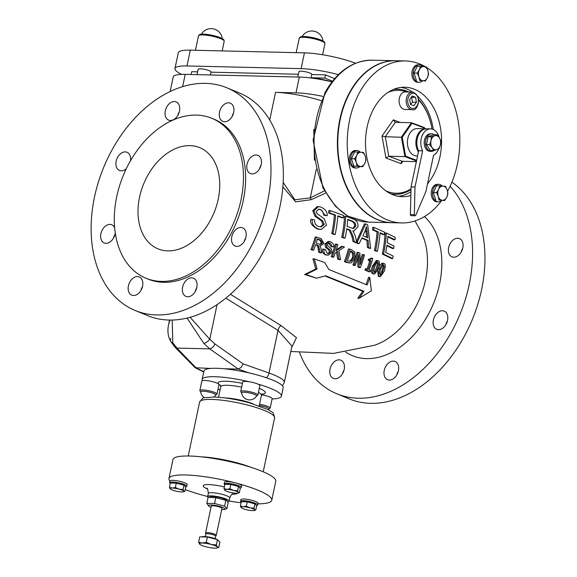 <?xml version="1.0" encoding="UTF-8"?>
<svg xmlns="http://www.w3.org/2000/svg" width="577" height="577" viewBox="0 0 577 577"><rect width="100%" height="100%" fill="white"/><g stroke="black" fill="none" stroke-linecap="round" stroke-linejoin="round"><path stroke-width="0.87" d="M218.221 199.18A54.736 38.024 112.4 0 1 157.975 248.838A54.736 38.024 112.4 0 1 143.731 183.731A54.736 38.024 112.4 0 1 199.765 147.662A54.736 38.024 112.4 0 1 218.221 199.18M434.308 134.722A8.756 6.087 91.4 0 0 431.755 133.842A8.756 6.087 91.4 0 0 425.465 142.454A8.756 6.087 91.4 0 0 431.344 151.354A8.756 6.087 91.4 0 0 434.178 150.424M431.344 151.354L430.081 151.325A8.756 6.087 -88.6 0 1 424.203 142.425A8.756 6.087 -88.6 0 1 430.5 133.814L431.755 133.842M430.99 140.745L431.365 136.785L434.604 135.797A7.119 4.941 91.4 0 0 430.99 140.745A7.119 4.941 91.4 0 0 432.108 147.647L429.699 144.683L430.99 140.745M436.926 134.787L439.335 137.752A7.119 4.941 91.4 0 0 434.604 135.797L436.926 134.787L433.688 134.708L428.12 136.706L431.365 136.785M440.828 140.687L440.453 144.654A7.119 4.941 91.4 0 0 439.335 137.752L440.828 140.687M436.839 149.594L433.601 150.583L432.108 147.647A7.119 4.941 91.4 0 0 436.839 149.594A7.119 4.941 91.4 0 0 440.453 144.654L439.162 148.592L436.839 149.594M429.699 144.683L426.461 144.603L430.355 150.51L433.601 150.583M426.461 144.603L428.12 136.706M426.201 128.801A13.682 9.506 91.4 0 0 425.732 128.772A13.682 9.506 91.4 0 0 416.76 136.98A13.682 9.506 91.4 0 0 418.433 151.924M417.582 155.956L416.587 155.934A13.682 9.506 -88.6 0 1 411.084 153.215A13.682 9.506 -88.6 0 1 407.968 137.831A13.682 9.506 -88.6 0 1 417.236 128.57L425.732 128.772M438.664 148.837A13.682 9.506 -88.6 0 1 433.529 155.35L425.905 191.521L415.743 215.221A1.096 0.757 -88.6 0 1 415.072 215.755L411.134 215.661A1.096 0.757 -88.6 0 1 410.398 214.55L411.055 186.919L418.678 150.748A13.682 9.506 -88.6 0 1 417.95 136.287A13.682 9.506 -88.6 0 1 426.677 128.794L430.615 128.887A13.682 9.506 -88.6 0 1 439.198 137.542M415.072 215.755A1.096 0.757 -88.6 0 1 414.336 214.644L414.993 187.013L422.616 150.835A13.682 9.506 -88.6 0 1 421.881 136.381A13.682 9.506 -88.6 0 1 430.615 128.887M422.616 150.835L418.678 150.748M414.993 187.013L411.055 186.919M413.824 105.779L410.463 104.387L409.67 99.482L412.238 95.97L415.599 97.354L416.392 102.259L413.824 105.779M412.043 109.608L404.953 109.442A8.756 6.087 -88.6 0 1 403.388 109.103A8.756 6.087 -88.6 0 1 399.161 99.403A8.756 6.087 -88.6 0 1 405.371 91.931L412.454 92.096A8.756 6.087 91.4 0 0 406.244 99.569A8.756 6.087 91.4 0 0 410.471 109.277A8.756 6.087 91.4 0 0 412.043 109.608C417.171 112.457 423.33 95.544 412.454 92.096M410.55 104.423L412.461 102.172L411.668 97.268L415.599 97.354M412.461 102.172L416.392 102.259M411.004 188.91A51.454 35.752 -88.6 0 1 385.854 190.843M388.184 92.255A51.454 35.752 -88.6 0 1 406.742 91.967M418.65 100.059A51.454 35.752 -88.6 0 1 432.036 129.075L432.029 129.046A52.543 36.51 91.4 0 0 418.599 99.446M272.113 398.952A40.505 7.544 -168.1 0 0 281.403 396.183A40.505 7.544 -168.1 0 0 257.84 384.058A8.756 1.63 -168.1 0 0 249.048 381.743A40.505 7.544 -168.1 0 0 222.296 377.17A40.505 7.544 -168.1 0 0 202.138 379.478A40.505 7.544 -168.1 0 0 202.332 380.64A8.756 1.63 -168.1 0 0 201.835 381.036L199.837 390.506L200.746 392.288M213.944 397.034A8.1 8.1 0 0 0 215.654 395.029A7.66 1.428 -168.1 0 0 207.742 391.819A7.66 1.428 -168.1 0 0 200.688 391.877A8.1 8.1 0 0 0 204.547 397.784M202.332 380.64A8.756 1.63 11.9 0 1 209.898 381.072A8.756 1.63 11.9 0 1 218.77 384.174A8.756 1.63 11.9 0 1 218.971 384.643L216.981 394.12A8.756 1.63 -168.1 0 0 207.9 390.55A8.756 1.63 -168.1 0 0 199.837 390.506M218.019 389.172A40.505 7.544 -168.1 0 0 220.082 389.872M256.549 395.995A7.66 1.428 -168.1 0 0 249.379 392.93A7.66 1.428 -168.1 0 0 241.583 392.843A8.1 8.1 0 0 0 256.549 395.995M257.84 384.058A8.756 1.63 11.9 0 1 259.874 385.609L257.876 395.079A8.756 1.63 -168.1 0 0 249.639 391.682A8.756 1.63 -168.1 0 0 240.739 391.473L241.648 393.254M240.739 391.473L242.729 381.996A8.756 1.63 11.9 0 1 249.048 381.743M268.377 409.742A8.1 8.1 0 0 0 268.846 409.043A7.66 1.428 -168.1 0 0 259.289 405.552M261.597 394.827A8.756 1.63 11.9 0 1 272.171 398.657L270.18 408.127A8.756 1.63 -168.1 0 0 259.556 404.289M221.712 509.57A8.374 1.558 -168.1 0 0 224.229 509.419A8.374 1.558 -168.1 0 0 216.916 505.755A8.374 1.558 -168.1 0 0 208.751 506.152A8.374 1.558 -168.1 0 0 210.576 507.14A8.374 1.558 -168.1 0 0 211.002 507.313M216.296 535.247L221.95 508.416A5.474 1.017 -168.1 0 0 215.365 506.022A5.474 1.017 -168.1 0 0 211.24 506.159L205.585 532.989A5.474 1.017 11.9 0 1 211.153 533.126A5.474 1.017 11.9 0 1 216.296 535.247A5.474 1.017 11.9 0 1 216.26 535.326L215.654 536.163M208.751 506.152L206.826 503.324L214.55 503.505L224.597 506.152L226.927 508.618L224.229 509.419M226.927 508.618L228.146 502.827L226.999 500.656L215.769 497.713L208.715 497.324L208.045 497.533L206.826 503.324M208.715 497.324L210.735 496.732A8.374 1.558 11.9 0 1 218.69 497.338A8.374 1.558 11.9 0 1 226.22 499.992L226.999 500.656M214.55 503.505L215.769 497.713M224.597 506.152L225.816 500.36M227.756 501.774A10.949 2.041 -168.1 0 0 229.083 501.124A10.949 2.041 -168.1 0 0 218.791 496.869A10.949 2.041 -168.1 0 0 207.662 496.609A10.949 2.041 -168.1 0 0 208.225 497.475M205.809 534.093L205.585 533.083A5.474 1.017 11.9 0 1 205.585 532.989M199.808 544.335L199.656 544.198A9.304 1.731 -168.1 0 0 199.808 544.335A9.304 1.731 -168.1 0 0 205.902 546.758A9.304 1.731 -168.1 0 0 214.774 548.15A9.304 1.731 -168.1 0 0 217.01 547.962A9.304 1.731 -168.1 0 0 217.392 546.989L218.77 547.429L217.01 547.962M198.618 542.164L202.275 543.036A9.304 1.731 -168.1 0 0 199.656 544.198L198.618 542.164L199.736 536.855L207.388 537.007L217.471 539.646L219.887 542.12L218.77 547.429M206.27 542.315L211.146 544.428A9.304 1.731 -168.1 0 0 202.275 543.036L206.27 542.315L207.388 537.007M216.353 544.948L217.392 546.989A9.304 1.731 -168.1 0 0 211.146 544.428L216.353 544.948L217.471 539.646M201.849 536.898A8.431 1.572 11.9 0 1 208.737 537.028A8.431 1.572 11.9 0 1 217.219 539.582M217.709 539.892A8.431 1.572 11.9 0 1 218.142 540.332M205.816 534.136A5.027 0.938 11.9 0 1 205.816 534.05A5.027 0.938 11.9 0 1 210.93 534.172A5.027 0.938 11.9 0 1 215.661 536.127A5.027 0.938 11.9 0 1 215.625 536.199M239.996 488.07A8.756 1.63 -168.1 0 0 241.294 487.515A8.756 1.63 -168.1 0 0 235.265 484.63A8.756 1.63 -168.1 0 0 224.15 483.901A8.756 1.63 -168.1 0 0 224.814 484.745M226.638 484.355A6.239 1.161 11.9 0 1 231.961 484.377A6.239 1.161 11.9 0 1 238.467 486.469L240.27 488.366L239.361 492.7L238.034 493.097A7.119 1.327 -168.1 0 0 238.344 492.369L239.361 492.7M224.15 483.901L224.503 482.213A8.756 1.63 11.9 0 1 235.618 482.949A8.756 1.63 11.9 0 1 241.648 485.827L241.294 487.515M240.559 501.298L240.912 499.61A8.756 1.63 11.9 0 1 249.819 499.819A8.756 1.63 11.9 0 1 258.049 503.223L257.695 504.911A8.756 1.63 -168.1 0 0 250.577 501.759A8.756 1.63 -168.1 0 0 240.934 500.944A8.756 1.63 -168.1 0 0 240.559 501.298A8.756 1.63 -168.1 0 0 241.215 502.141M169.624 482.617L169.977 480.929A8.756 1.63 11.9 0 1 178.884 481.139A8.756 1.63 11.9 0 1 187.114 484.543L186.76 486.223A8.756 1.63 -168.1 0 0 184.489 484.572A8.756 1.63 -168.1 0 0 175.22 482.257A8.756 1.63 -168.1 0 0 169.624 482.617A8.756 1.63 -168.1 0 0 169.826 483.086A8.756 1.63 -168.1 0 0 170.287 483.461M185.224 489.548A52.543 9.78 -168.1 0 0 207.684 496.501M229.105 501.009A52.543 9.78 -168.1 0 0 241.092 502.747M257.919 503.851A52.543 9.78 -168.1 0 0 271.781 500.23A52.543 9.78 -168.1 0 0 235.618 482.949A52.543 9.78 -168.1 0 0 185.433 474.965A52.543 9.78 -168.1 0 0 168.953 478.557A52.543 9.78 -168.1 0 0 169.934 481.131M224.871 490.32L224.749 490.205A7.119 1.327 -168.1 0 0 224.879 490.327A7.119 1.327 -168.1 0 0 229.48 492.159A7.119 1.327 -168.1 0 0 236.274 493.241A7.119 1.327 -168.1 0 0 238.034 493.097M223.991 488.647L226.811 489.332A7.119 1.327 -168.1 0 0 224.749 490.205L223.991 488.647L224.9 484.312L230.814 484.456L238.496 486.476L237.58 490.811L238.344 492.369A7.119 1.327 -168.1 0 0 233.613 490.414A7.119 1.327 -168.1 0 0 226.811 489.332L229.898 488.791L233.613 490.414L237.58 490.811M230.814 484.456L229.898 488.791M256.397 505.459A8.756 1.63 -168.1 0 0 257.695 504.911M243.047 501.752A6.239 1.161 11.9 0 1 243.292 501.564A6.239 1.161 11.9 0 1 248.983 501.889A6.239 1.161 11.9 0 1 254.868 503.865M243.22 506.729L246.3 506.188L250.014 507.81A7.119 1.327 -168.1 0 0 243.22 506.729A7.119 1.327 -168.1 0 0 241.157 507.601L240.393 506.043L243.22 506.729M253.988 508.207L254.745 509.765A7.119 1.327 -168.1 0 0 250.014 507.81L253.988 508.207L254.897 503.872L256.678 505.755L255.762 510.09L254.435 510.494A7.119 1.327 -168.1 0 0 254.745 509.765L255.762 510.09M241.28 507.717L241.157 507.601A7.119 1.327 -168.1 0 0 241.28 507.717A7.119 1.327 -168.1 0 0 245.881 509.556A7.119 1.327 -168.1 0 0 252.683 510.631A7.119 1.327 -168.1 0 0 254.435 510.494M246.3 506.188L247.216 501.846L241.309 501.709L240.393 506.043M247.216 501.846L254.897 503.872M271.781 500.23L275.777 481.283A52.543 9.78 -168.1 0 0 245.896 465.747A52.543 9.78 -168.1 0 0 189.422 456.018A52.543 9.78 -168.1 0 0 172.941 459.617L168.953 478.557M360.272 152.162A8.756 6.087 91.4 0 0 356.817 150.496A8.756 6.087 91.4 0 0 350.527 159.108A8.756 6.087 91.4 0 0 356.406 168.001A8.756 6.087 91.4 0 0 359.781 166.638M356.406 168.001L355.143 167.972A8.756 6.087 -88.6 0 1 349.265 159.072A8.756 6.087 -88.6 0 1 355.562 150.46L356.817 150.496M365.263 156.208L366.013 159.887L364.844 163.305A7.119 4.941 91.4 0 0 365.263 156.208A7.119 4.941 91.4 0 0 361.202 152.249L363.589 152.516L365.263 156.208M362.753 166.71L360.365 166.443A7.119 4.941 91.4 0 0 364.844 163.305L362.753 166.71L353.824 166.082L351.393 158.711L354.653 151.888L361.202 152.249A7.119 4.941 91.4 0 0 356.723 155.386L357.899 151.96M357.062 166.162L356.305 162.483A7.119 4.941 91.4 0 0 360.365 166.443L353.824 166.082M354.639 158.783L356.723 155.386A7.119 4.941 91.4 0 0 356.305 162.483L354.639 158.783L351.393 158.711M442.213 186.01A8.756 6.087 91.4 0 0 438.758 184.337A8.756 6.087 91.4 0 0 434.394 186.804A8.756 6.087 91.4 0 0 432.851 196.31A8.756 6.087 91.4 0 0 438.347 201.849A8.756 6.087 91.4 0 0 441.722 200.486M438.347 201.849L437.085 201.82A8.756 6.087 -88.6 0 1 431.589 196.281A8.756 6.087 -88.6 0 1 433.139 186.775A8.756 6.087 -88.6 0 1 437.496 184.308L438.758 184.337M438.664 189.234L439.84 185.808L443.143 186.097A7.119 4.941 91.4 0 0 438.664 189.234A7.119 4.941 91.4 0 0 438.246 196.331L436.573 192.631L438.664 189.234M445.531 186.357L447.197 190.057A7.119 4.941 91.4 0 0 443.143 186.097L445.531 186.357M447.954 193.735L446.778 197.154A7.119 4.941 91.4 0 0 447.197 190.057L447.954 193.735M442.307 200.291L439.003 200.003L438.246 196.331A7.119 4.941 91.4 0 0 442.307 200.291A7.119 4.941 91.4 0 0 446.778 197.154L444.694 200.558L442.307 200.291M444.694 200.558L439.003 200.003M435.758 199.93L433.334 192.552L436.573 192.631M433.334 192.552L436.594 185.729L439.84 185.808M311.039 77.772A19.705 3.671 11.9 0 1 331.104 81.674M332.475 81.191L324.837 78.039L311.053 77.715M191.117 74.505L191.701 71.728L197.615 71.865M311.717 74.556L325.5 74.88L324.837 78.039M325.5 74.88L334.588 78.638M297.775 77.022L298.908 71.635A6.571 1.226 11.9 0 1 305.586 71.793A6.571 1.226 11.9 0 1 311.76 74.346L310.996 78.003M197.031 74.642L198.163 69.262A6.571 1.226 11.9 0 1 204.842 69.42A6.571 1.226 11.9 0 1 211.016 71.966L210.389 74.96M181.668 74.375A38.313 7.133 11.9 0 1 174.968 68.569A38.313 7.133 11.9 0 1 186.984 65.944L301.107 68.634A38.313 7.133 11.9 0 1 338.367 74.635M210.973 72.183L298.359 74.245M183.811 491.077L184.828 491.409L183.5 491.813A7.119 1.327 -168.1 0 0 183.811 491.077A7.119 1.327 -168.1 0 0 179.079 489.123L183.053 489.527L183.811 491.077M170.338 489.022L170.222 488.914A7.119 1.327 -168.1 0 0 170.352 489.036A7.119 1.327 -168.1 0 0 174.954 490.868A7.119 1.327 -168.1 0 0 181.748 491.95A7.119 1.327 -168.1 0 0 183.5 491.813M172.285 488.048L175.365 487.5L179.079 489.123A7.119 1.327 -168.1 0 0 172.285 488.048A7.119 1.327 -168.1 0 0 170.222 488.914L169.458 487.363L172.285 488.048M169.458 487.363L170.374 483.028L176.281 483.165L175.365 487.5M176.281 483.165L183.969 485.192L183.053 489.527M172.112 483.072A6.239 1.161 11.9 0 1 176.245 482.899A6.239 1.161 11.9 0 1 182.678 484.529A6.239 1.161 11.9 0 1 183.94 485.185L185.744 487.075L184.828 491.409M185.462 486.779A8.756 1.63 -168.1 0 0 186.76 486.223M422.869 66.47A8.756 6.087 91.4 0 0 419.414 64.804A8.756 6.087 91.4 0 0 413.204 72.269A8.756 6.087 91.4 0 0 417.431 81.977A8.756 6.087 91.4 0 0 418.996 82.316A8.756 6.087 91.4 0 0 422.378 80.946M418.996 82.316L417.741 82.28A8.756 6.087 -88.6 0 1 416.168 81.948A8.756 6.087 -88.6 0 1 411.942 72.24A8.756 6.087 -88.6 0 1 418.152 64.775L419.414 64.804M422.955 80.758L419.659 80.47L418.902 76.791A7.119 4.941 91.4 0 0 422.955 80.758A7.119 4.941 91.4 0 0 427.434 77.621L425.35 81.018L422.955 80.758M417.229 73.099L419.32 69.694A7.119 4.941 91.4 0 0 418.902 76.791L417.229 73.099L413.99 73.019L417.25 66.196L423.792 66.557A7.119 4.941 91.4 0 0 419.32 69.694L420.496 66.268M427.853 70.517L428.61 74.195L427.434 77.621A7.119 4.941 91.4 0 0 427.853 70.517A7.119 4.941 91.4 0 0 423.792 66.557L426.179 66.824L427.853 70.517M419.659 80.47L425.35 81.018M416.414 80.391L413.99 73.019M170.121 91.577L173.194 76.986A38.313 7.133 11.9 0 1 185.21 74.368L299.333 77.058A38.313 7.133 11.9 0 1 331.941 81.876M187.056 318.05L203.818 343.387L209.725 348.861L238.351 369.078L224.071 368.746A40.505 7.544 -168.1 0 0 210.619 368.429L195.177 367.751L174.946 347.159A5.474 3.996 135.9 0 1 174.874 347.087M281.403 396.183L283.177 387.766A40.505 7.544 -168.1 0 0 248.911 372.872A40.505 7.544 11.9 0 0 224.071 368.746M202.138 379.478L203.912 371.061A40.505 7.544 11.9 0 1 210.619 368.429M441.701 200.507A81.011 56.286 -88.6 0 1 401.621 222.924L392.172 222.7A81.011 56.286 -88.6 0 1 337.812 140.384A81.011 56.286 -88.6 0 1 395.995 60.729L405.436 60.953A81.011 56.286 -88.6 0 1 425.328 66.716M426.511 67.43A81.011 56.286 -88.6 0 1 457.388 164.185A81.011 56.286 -88.6 0 1 447.557 191.312M401.621 222.924A81.011 56.286 -88.6 0 1 347.26 140.608A81.011 56.286 -88.6 0 1 405.436 60.953M410.853 195.444A54.736 38.032 -88.6 0 1 402.241 196.656A54.736 38.032 -88.6 0 1 365.508 141.04A54.736 38.032 -88.6 0 1 404.823 87.221A54.736 38.032 -88.6 0 1 439.919 156.966A54.736 38.032 -88.6 0 1 427.543 183.774M433.269 129.5A54.736 38.032 91.4 0 0 417.798 96.309M412.656 92.111A54.736 38.032 91.4 0 0 401.073 87.394M398.505 196.303A54.736 38.032 91.4 0 0 410.939 191.737M408.776 92.01A52.543 36.51 91.4 0 0 397.683 89.24A52.543 36.51 91.4 0 0 393.218 89.529M390.759 193.8A52.543 36.51 91.4 0 0 395.209 194.305A52.543 36.51 91.4 0 0 410.99 189.588M395.007 194.298A52.543 36.51 -88.6 0 1 394.812 194.29A52.543 36.51 -88.6 0 1 390.982 193.908M393.442 89.428A52.543 36.51 -88.6 0 1 397.293 89.233A52.543 36.51 -88.6 0 1 397.488 89.233M411.632 122.786L424.138 127.481A0.548 0.382 110.6 0 1 424.225 127.503L411.444 122.713L401.404 137.117L404.903 156.612L405.609 156.172L402.219 137.283L411.942 123.334L424.427 128.022A1.644 1.14 -88.6 0 1 425.105 128.758M400.186 122.447L393.298 119.857L382.003 136.064L385.27 136.735L402.219 137.283M411.538 122.735L411.942 123.334M411.444 122.713L395.31 122.331L393.298 119.857M382.003 136.064L385.941 157.997L388.768 156.23L385.27 136.735L395.31 122.331M416.378 161.654L402.306 161.322L401.448 161.784L401.174 163.717L402.833 161.329M416.522 160.976L404.903 156.612L388.768 156.23L402.306 161.322M395.8 60.722A81.011 56.286 91.4 0 0 395.598 60.722A81.011 56.286 91.4 0 0 349.345 92.933A81.011 56.286 91.4 0 0 342.666 177.233A81.011 56.286 91.4 0 0 391.783 222.693A81.011 56.286 91.4 0 0 391.978 222.693M241.049 199.714A86.478 60.073 -67.6 0 0 211.889 118.321A86.478 60.073 -67.6 0 0 123.348 175.314A86.478 60.073 -67.6 0 0 145.851 278.179A86.478 60.073 -67.6 0 0 241.049 199.714M282.867 186.861L295.669 201.82L311.205 199.692L325.68 193.028M291.63 347.642L296.455 337.711L281.042 325.572L230.382 294.263M367.066 268.969A103.571 71.945 -67.6 0 0 369.713 260.955A272.142 50.668 -168.1 0 0 368.22 260.306A103.694 72.031 -67.6 0 0 368.559 259.152L369.749 259.181A105.339 73.171 112.4 0 1 369.41 260.335A273.83 50.978 11.9 0 1 370.903 260.984A105.216 73.084 112.4 0 1 368.112 269.43A270.137 50.293 -168.1 0 0 366.619 268.774A105.339 73.171 112.4 0 1 366.143 270.058A269.372 50.149 11.9 0 1 370.131 271.81A104.956 72.911 -67.6 0 0 370.607 270.526A270.094 50.286 -168.1 0 0 369.165 269.892A105.115 73.019 -67.6 0 0 372.792 258.539A274.638 51.129 -168.1 0 0 371.949 258.164L370.686 259.426L369.749 259.181M370.131 271.81L368.919 271.781A267.562 49.817 -168.1 0 0 364.938 270.029A103.694 72.031 -67.6 0 0 365.414 268.745L366.619 268.774M370.016 259.282L370.759 258.135L371.949 258.164M370.658 248.348L367.693 224.806A269.906 50.249 -168.1 0 0 365.609 223.941L357.04 242.715A275.676 51.324 11.9 0 1 359.154 243.559A113.712 67.04 -43.5 0 0 361.995 237.854A275.2 51.238 11.9 0 1 368.097 240.371A114.592 81.97 82.8 0 1 368.537 247.439A275.676 51.324 11.9 0 1 370.658 248.348L369.475 248.319A274.032 51.021 -168.1 0 0 367.354 247.41A112.868 80.737 -97.2 0 0 366.914 240.342A273.541 50.927 -168.1 0 0 361.815 238.229M359.154 243.559L357.971 243.537A274.032 51.021 -168.1 0 0 355.858 242.686L355.915 242.592M356.528 241.453L364.404 223.912L365.609 223.941M375.605 250.505A275.676 51.324 11.9 0 1 377.38 251.298L376.197 251.269A274.032 51.021 -168.1 0 0 374.415 250.476A103.391 71.822 -67.6 0 0 377.077 231.882A269.394 50.156 -168.1 0 0 372.562 229.906A103.773 72.089 -67.6 0 0 372.72 227.41L373.925 227.439A105.418 73.229 112.4 0 1 373.766 229.934A271.154 50.48 11.9 0 1 378.281 231.911A105.036 72.962 112.4 0 1 375.605 250.505L374.415 250.476M377.38 251.298A104.826 72.817 -67.6 0 0 380.055 232.704A271.039 50.459 11.9 0 1 384.397 234.68L383.186 234.651A269.271 50.134 -168.1 0 0 380.019 233.202M345.089 238.099L343.906 238.07A274.032 51.021 -168.1 0 0 341.757 237.27A102.374 71.115 -67.6 0 0 344.548 216.18L345.767 216.209A104.026 72.262 112.4 0 1 342.947 237.291A275.676 51.324 11.9 0 1 345.089 238.099A104.322 72.471 -67.6 0 0 346.763 228.737A274.551 51.115 11.9 0 1 349.215 229.66L350.369 230.209L353.066 236.433A128.188 87.92 66.9 0 1 354.249 241.612A275.676 51.324 11.9 0 1 356.774 242.614A128.224 87.971 -113 0 0 355.237 235.842L352.908 230.843L354.011 230.966L357.942 226.797C358.281 222.729 356.593 220.089 352.872 218.892A269.661 50.206 -168.1 0 0 345.767 216.209M356.774 242.614L355.591 242.585A274.032 51.021 -168.1 0 0 353.066 241.59A126.356 86.658 -113.1 0 0 351.883 236.404L349.186 230.18L348.025 229.632A272.878 50.805 -168.1 0 0 346.705 229.134M312.207 249.653A267.786 49.853 11.9 0 1 313.657 250.137L312.417 250.108A265.882 49.499 -168.1 0 0 310.967 249.625A97.131 67.473 -67.6 0 0 315.179 237.032L316.398 237.06A98.811 68.641 112.4 0 1 312.207 249.653L310.967 249.625M313.657 250.137A99.201 68.908 -67.6 0 0 315.677 244.547A271.471 50.545 11.9 0 1 317.328 245.102L318.107 245.434L319.463 249.163A121.408 83.268 66.9 0 1 319.896 252.264A268.341 49.961 11.9 0 1 321.641 252.87L320.408 252.841A266.473 49.615 -168.1 0 0 318.67 252.236A119.489 81.956 -113.1 0 0 318.237 249.134C317.682 246.184 317.235 244.944 316.881 245.405L316.102 245.074A269.697 50.213 -168.1 0 0 315.554 244.893M320.415 226.898L323.026 224.489L321.389 220.796L314.912 216.166L312.748 210.713L317.271 206.588M321.086 229.545L317.501 229.076C311.804 225.787 309.633 222.542 310.981 219.347L312.2 219.375C311.818 223.999 313.989 227.237 318.713 229.105L321.086 229.545L326.524 225.052L324.267 218.871L316.91 213.447L316.369 211.326L318.85 209.162L320.848 209.566L324.938 215.113A270.916 35.594 8.7 0 1 327.209 215.675C327.433 211.968 325.32 209.105 320.87 207.071L318.454 206.616L313.989 210.742L316.138 216.195L322.601 220.825L324.231 224.518L321.028 226.949L319.117 226.581C315.972 225.787 314.458 223.566 314.566 219.909A272.553 34.454 -171.6 0 0 312.2 219.375M327.209 215.675L325.991 215.647A269.199 35.363 -171.3 0 0 323.719 215.084C323.091 211.499 321.721 209.653 319.608 209.538L318.273 209.199M328.219 255.2L325.608 254.904C322.803 253.491 321.851 251.55 322.752 249.091L323.971 249.12C323.697 252.885 324.649 254.818 326.834 254.933L328.219 255.2L331.97 252.51L331.285 248.824L327.498 245.578L327.44 244.316L329.222 243.025L330.376 243.263L332.15 246.574L330.946 246.545L328.666 243.083M332.15 246.574A269.841 35.449 8.7 0 1 333.463 246.913L332.258 246.884A268.074 35.219 -171.3 0 0 330.946 246.545M327.823 253.57L329.417 252.163L328.84 249.956L325.478 247.194L324.873 243.934L328.133 241.474L329.33 241.503L326.084 243.963L326.69 247.223L330.051 249.985L330.628 252.192L328.443 253.642L327.332 253.426L325.32 249.444A266.199 33.654 -171.6 0 0 323.971 249.12M316.607 278.201L304.627 274.515L315.77 268.969L312.965 258.842L314.227 258.871L317.069 268.997L305.99 274.544L316.607 278.201L325.637 275.777L363.964 291.277A105.086 69.5 122.9 0 1 359.096 298.287L371.379 290.83L369.763 277.386A106.19 75.825 101.2 0 1 367.152 285.009L328.854 269.509L324.714 262.521L314.227 258.871M359.096 298.287L357.754 298.251A103.413 68.396 -57.1 0 0 362.666 291.248L324.945 275.965M366.063 284.519A104.531 74.635 -78.8 0 0 368.537 277.357L369.763 277.386M349.886 263.011L346.525 262.448A267.562 49.817 -168.1 0 0 344.382 261.619A103.427 71.844 -67.6 0 0 348.501 249.026L349.691 249.048A105.072 72.99 112.4 0 1 345.594 261.648A269.372 50.149 11.9 0 1 347.736 262.477L349.806 263.011L351.357 262.751L355.021 258.215L354.805 252.171L351.804 249.877A274.623 51.129 -168.1 0 0 349.691 249.048M335.179 234.457L333.982 234.428A274.032 51.021 -168.1 0 0 331.732 233.62A100.607 69.889 -67.6 0 0 334.357 215.026A268.738 50.033 -168.1 0 0 328.652 213.028A99.367 69.024 -67.6 0 0 328.789 210.533L330.022 210.562A101.033 70.185 112.4 0 1 329.878 213.057A270.534 50.365 11.9 0 1 335.569 215.055A102.273 71.043 112.4 0 1 332.929 233.649A275.676 51.324 11.9 0 1 335.179 234.457A102.713 71.353 -67.6 0 0 337.826 215.863A270.815 50.423 11.9 0 1 343.351 217.868A103.68 72.024 -67.6 0 0 343.503 215.372L330.022 210.562M343.351 217.868L342.139 217.839A269.033 50.091 -168.1 0 0 337.797 216.26M360.243 261.071A103.99 72.233 -67.6 0 0 362.219 254.529L363.402 254.558A105.627 73.373 112.4 0 1 360.272 264.533L359.882 253.108A274.645 51.129 -168.1 0 0 358.202 252.423L357.019 252.394A103.939 72.204 -67.6 0 1 352.908 264.994A267.663 49.831 -168.1 0 1 354.011 265.442L355.223 265.47A105.613 73.366 -67.6 0 0 358.815 254.608L359.103 267.064A269.473 50.17 11.9 0 1 360.387 267.605A105.613 73.366 -67.6 0 0 364.469 255.005A274.645 51.129 -168.1 0 0 363.402 254.558M360.387 267.605L359.182 267.577A267.67 49.831 -168.1 0 0 357.891 267.036L357.798 257.969M395.036 239.823A101.559 70.545 -67.6 0 0 395.187 237.327L386.323 233.014A103.846 72.132 112.4 0 1 383.51 254.104A275.676 51.324 11.9 0 1 392.677 258.554A101.465 70.488 -67.6 0 0 393.182 256.065A275.611 51.31 -168.1 0 0 385.696 252.409A103.492 71.894 -67.6 0 0 386.9 245.247A274.4 51.086 11.9 0 1 393.665 248.543A101.696 70.646 -67.6 0 0 393.99 246.054A273.613 50.942 -168.1 0 0 387.225 242.751A103.492 71.894 -67.6 0 0 387.845 236.303A270.707 50.401 11.9 0 1 395.036 239.823L393.817 239.794A268.918 50.069 -168.1 0 0 387.809 236.83M392.677 258.554L391.473 258.525A274.032 51.021 -168.1 0 0 382.32 254.075A102.187 70.985 -67.6 0 0 385.111 232.985L386.323 233.014M393.665 248.543L392.461 248.514A272.719 50.776 -168.1 0 0 386.886 245.78M374.639 274.003L372.684 273.794C371.069 272.878 370.997 270.31 372.468 266.098L376.24 260.501L377.43 260.53L373.665 266.127C372.208 270.512 372.28 273.072 373.896 273.823L374.639 274.003L378.678 268.413C380.005 263.977 379.832 261.41 378.166 260.71L377.43 260.53M336.312 249.834L341.541 246.372L342.731 246.401L335.987 250.836A103.557 71.937 -67.6 0 0 337.87 244.598A274.558 51.115 -168.1 0 0 336.55 244.114A103.333 71.786 112.4 0 1 332.431 256.707A268.976 50.076 11.9 0 1 333.751 257.191A103.557 71.937 -67.6 0 0 335.324 252.827A151.902 53.041 -19.8 0 0 337.603 251.421L338.85 259.08A269.207 50.12 11.9 0 1 340.531 259.708L338.879 250.642L344.462 247.05A274.602 51.122 -168.1 0 0 342.731 246.401M333.751 257.191L332.532 257.162A267.144 49.737 -168.1 0 0 331.212 256.678A101.682 70.632 -67.6 0 0 335.352 244.085L336.55 244.114M340.531 259.708L339.319 259.686A267.389 49.781 -168.1 0 0 337.639 259.051L336.528 252.084M379.305 266.148L382.017 263.191L383.215 263.213L379.529 268.817C378.065 273.419 378.101 275.986 379.637 276.513L380.351 276.693L384.318 271.096C385.638 266.487 385.508 263.92 383.929 263.4L383.215 263.213M380.351 276.693L378.418 276.484L377.668 271.017M369.41 260.335L368.22 260.306M370.903 260.984L369.713 260.955M366.143 270.058L364.938 270.029M366.467 226.581L367.095 231.377A114.282 81.775 83.1 0 1 367.866 237.861A274.767 51.158 -168.1 0 0 362.919 235.813A114.167 66.723 -42.7 0 0 365.328 230.288L366.467 226.581M366.633 237.342A112.558 80.535 -96.9 0 0 365.905 231.348L365.645 229.437M368.097 240.371L366.914 240.342M368.537 247.439L367.354 247.41M357.04 242.715L355.858 242.686M378.281 231.911L377.077 231.882M373.766 229.934L372.562 229.906M384.397 234.68A104.177 72.363 -67.6 0 0 384.549 232.185A269.755 50.221 -168.1 0 0 373.925 227.439M352.807 221.258L355.201 223.083L355.85 225.975L353.578 228.521L351.609 228.045A273.873 50.992 -168.1 0 0 347.087 226.328A104.322 72.471 -67.6 0 0 347.772 219.347A270.974 50.451 11.9 0 1 352.807 221.258L351.602 221.229A269.207 50.12 -168.1 0 0 347.736 219.758M352.929 228.442L354.653 225.946L354.617 224.713L353.586 222.506L351.602 221.229M354.249 241.612L353.066 241.59M350.369 230.209L349.186 230.18M342.947 237.291L341.757 237.27M321.641 252.87A121.769 83.542 -113 0 0 321.079 248.817L319.867 245.824L320.646 245.896L323.935 243.422L321.18 238.683A274.385 51.086 -168.1 0 0 316.398 237.06M318.107 245.434L316.881 245.405M319.896 252.264L318.67 252.236M319.91 244.345L321.288 242.895L319.622 240.068A272.257 50.689 -168.1 0 0 317.336 239.282M322.5 242.924L320.581 244.432L319.211 244.143A272.236 50.682 -168.1 0 0 316.153 243.105A99.201 68.908 -67.6 0 0 317.437 238.936A273.952 51.007 11.9 0 1 320.834 240.097L322.5 242.924L321.288 242.895M324.938 215.113L323.719 215.084M316.138 216.195L314.912 216.166M322.601 220.825L321.389 220.796M330.051 249.985L328.84 249.956M326.69 247.223L325.478 247.194M333.463 246.913C334.415 245.376 333.506 243.667 330.736 241.777L329.33 241.503M317.069 268.997L315.77 268.969M305.99 274.544L304.627 274.515M363.964 291.277L362.666 291.248M345.594 261.648L344.382 261.619M353.658 253.065L353.773 257.695L351.141 261.208L348.306 261.049A270.216 50.307 -168.1 0 0 347.368 260.681A105.18 73.063 -67.6 0 0 350.513 250.981A274.255 51.057 11.9 0 1 351.451 251.348L353.658 253.065L352.468 253.036L350.268 251.32M351.141 261.208L349.943 261.179L352.583 257.667L352.468 253.036M349.352 261.367L349.943 261.179M332.929 233.649L331.732 233.62M329.878 213.057L328.652 213.028M335.569 215.055L334.357 215.026M359.103 267.064L357.891 267.036M358.202 252.423A105.584 73.344 112.4 0 1 354.119 265.023A269.473 50.17 11.9 0 1 355.223 265.47M354.119 265.023L352.908 264.994M383.51 254.104L382.32 254.075M374.199 272.301L376.428 267.894L377.351 263.913L376.586 262.081M378.541 263.941L377.632 267.923L376.045 271.63L374.415 272.431L373.723 270.534L374.747 266.617L376.218 262.903L377.776 262.109L378.541 263.941L377.351 263.913M377.372 262.008L377.776 262.109M374.812 272.524L374.415 272.431M338.85 259.08L337.639 259.051M332.431 256.707L331.212 256.678M379.926 274.969L382.111 270.584L383.049 266.603L382.335 264.771M384.246 266.632L381.736 274.32L380.156 275.114L379.522 273.224L380.56 269.308L382.024 265.593L383.532 264.8L384.246 266.632L383.049 266.603M383.15 264.699L383.532 264.8M380.539 275.215L380.156 275.114M313.794 129.378L314.429 160.226M324.469 190.857L310.267 197.868A5.474 3.448 -127 0 0 311.205 199.692M321.173 100.658A39.409 7.335 -168.1 0 0 275.546 92.363L269.726 119.987M316.283 169.335L310.267 197.868L294.876 199.757L283.17 182.44M323.077 96.409A38.313 7.133 -168.1 0 0 296.008 92.847L275.546 92.363M238.351 369.078L241.092 367.419L243.141 363.856L214.976 343.971L209.768 339.254L190.085 317.263M196.31 368.083L176.915 348.09A5.474 3.996 135.9 0 1 174.946 347.159L170.662 341.396A5.474 3.426 150.1 0 1 170.655 341.382A5.474 3.426 150.1 0 1 170.9 338.389M214.976 343.971A5.474 2.798 -54.8 0 1 209.725 348.861L176.915 348.09L172.754 342.659A5.474 3.426 150.1 0 1 170.662 341.396M172.754 342.659L172.242 320.026M169.941 320.047L168.607 324.483C167.251 330.809 167.929 336.449 170.655 341.382M203.818 343.387A5.474 2.33 -41.2 0 0 209.768 339.254L217.075 304.569M282.485 385.862L284.288 382.501A40.505 7.544 -168.1 0 0 269.019 373.023L278.013 330.354L291.962 346.085M343.531 362.717A9.852 6.845 112.4 0 1 342.248 374.177A9.852 6.845 112.4 0 1 333.347 378.404A9.852 6.845 112.4 0 1 330.686 375.879A9.852 6.845 112.4 0 1 331.97 364.419A9.852 6.845 112.4 0 1 340.87 360.192A9.852 6.845 112.4 0 1 343.531 362.717M344.08 369.951A9.852 6.845 -67.6 0 0 342.507 373.752M448.654 247.555A9.852 6.845 112.4 0 1 459.501 238.618A9.852 6.845 112.4 0 1 462.826 247.894A9.852 6.845 112.4 0 1 451.979 256.83A9.852 6.845 112.4 0 1 448.654 247.555M462.711 248.377A9.852 6.845 -67.6 0 0 461.138 252.178M436.868 313.405A9.852 6.845 112.4 0 1 444.225 311.111A9.852 6.845 112.4 0 1 444.059 327.036A9.852 6.845 112.4 0 1 436.702 329.323A9.852 6.845 112.4 0 1 436.868 313.405M447.435 320.877A9.852 6.845 -67.6 0 0 445.862 324.671M393.319 361.108A9.852 6.845 112.4 0 1 395.086 361.469A9.852 6.845 112.4 0 1 398.087 371.977A9.852 6.845 112.4 0 1 389.331 380.048A9.852 6.845 112.4 0 1 387.564 379.68A9.852 6.845 112.4 0 1 384.563 369.172A9.852 6.845 112.4 0 1 393.319 361.108M398.296 371.235A9.852 6.845 -67.6 0 0 396.724 375.028M142.476 286.675A9.852 6.845 -67.6 0 0 140.903 290.476M129.082 292.604A9.852 6.845 112.4 0 1 130.366 281.143A9.852 6.845 112.4 0 1 139.266 276.917A9.852 6.845 112.4 0 1 141.827 288.637A9.852 6.845 112.4 0 1 131.744 295.128A9.852 6.845 112.4 0 1 129.082 292.604M114.938 234.514A9.852 6.845 -67.6 0 0 113.373 238.308M115.234 232.935A9.852 6.845 112.4 0 1 104.206 242.96A9.852 6.845 112.4 0 1 100.888 233.685A9.852 6.845 112.4 0 1 111.729 224.749A9.852 6.845 112.4 0 1 114.635 227.785M126.313 168.686A9.852 6.845 112.4 0 1 119.489 170.467A9.852 6.845 112.4 0 1 119.648 154.542A9.852 6.845 112.4 0 1 127.012 152.256A9.852 6.845 112.4 0 1 130.46 160.846M174.384 101.53A9.852 6.845 112.4 0 1 176.151 101.898A9.852 6.845 112.4 0 1 178.711 113.611A9.852 6.845 112.4 0 1 168.628 120.11A9.852 6.845 112.4 0 1 165.621 109.601A9.852 6.845 112.4 0 1 174.384 101.53M179.36 111.657A9.852 6.845 -67.6 0 0 177.788 115.458M233.021 105.699A9.852 6.845 112.4 0 1 231.738 117.16A9.852 6.845 112.4 0 1 222.837 121.386A9.852 6.845 112.4 0 1 220.277 109.666A9.852 6.845 112.4 0 1 230.36 103.175A9.852 6.845 112.4 0 1 233.021 105.699M233.57 112.933A9.852 6.845 -67.6 0 0 232.004 116.734M261.215 164.611A9.852 6.845 112.4 0 1 250.375 173.554A9.852 6.845 112.4 0 1 247.807 161.834A9.852 6.845 112.4 0 1 257.897 155.343A9.852 6.845 112.4 0 1 261.215 164.611M261.107 165.101A9.852 6.845 -67.6 0 0 259.535 168.902M245.831 237.601A9.852 6.845 -67.6 0 0 244.259 241.395M242.455 243.761A9.852 6.845 112.4 0 1 235.099 246.047A9.852 6.845 112.4 0 1 232.531 234.327A9.852 6.845 112.4 0 1 242.621 227.836A9.852 6.845 112.4 0 1 242.455 243.761M196.692 287.959A9.852 6.845 -67.6 0 0 195.12 291.753M187.72 296.773A9.852 6.845 112.4 0 1 185.96 296.405A9.852 6.845 112.4 0 1 183.392 284.685A9.852 6.845 112.4 0 1 193.483 278.193A9.852 6.845 112.4 0 1 196.483 288.702A9.852 6.845 112.4 0 1 187.72 296.773M299.643 352.713A120.42 83.651 -67.6 0 0 336.687 393.723L349.056 398.837A120.42 83.651 -67.6 0 0 481.607 289.582A120.42 83.651 -67.6 0 0 451.899 182.166M336.687 393.723A120.42 83.651 -67.6 0 0 469.231 284.468A120.42 83.651 -67.6 0 0 450.103 186.263M135.083 310.448L147.452 315.554A120.42 83.651 -67.6 0 0 280.004 206.306A120.42 83.651 -67.6 0 0 239.397 92.969L227.028 87.855A120.42 83.651 -67.6 0 0 103.737 167.215A120.42 83.651 -67.6 0 0 135.083 310.448A120.42 83.651 -67.6 0 0 267.627 201.193A120.42 83.651 -67.6 0 0 227.028 87.855M145.851 278.179L148.037 279.08A86.478 60.073 -67.6 0 0 243.234 200.616A86.478 60.073 -67.6 0 0 214.067 119.223L211.889 118.321M355.526 63.254A38.313 7.133 -168.1 0 0 304.432 52.853L190.309 50.163A38.313 7.133 -168.1 0 0 178.293 52.781L174.968 68.569M414.336 214.644L410.398 214.55M411.48 108.238A7.66 5.323 -88.6 0 1 409.396 95.364A7.66 5.323 -88.6 0 1 418.224 99.013A7.66 5.323 -88.6 0 1 411.48 108.238M385.941 157.997L401.174 163.717M242.441 383.388A24.083 4.486 -168.1 0 0 218.77 384.174A24.083 4.486 -168.1 0 0 220.731 385.631M232.387 494.208A17.512 3.26 -168.1 0 0 236.75 493.71A17.512 3.26 -168.1 0 0 237.428 493.205M224.345 486.959A17.512 3.26 -168.1 0 0 205.693 484.687A17.512 3.26 -168.1 0 0 207.424 488.95M251.031 467.32A38.313 7.133 -168.1 0 0 201.222 456.825M324.952 43.6L324.671 42.309L323.762 41.429L321.057 40.037L312.655 37.599L304.303 36.495L301.18 36.683L300.018 37.116L299.247 38.183A13.134 2.445 11.9 0 1 312.604 38.493A13.134 2.445 11.9 0 1 324.952 43.6L322.608 54.743M324.072 42.409A12.045 2.243 -168.1 0 0 312.784 37.642A12.045 2.243 -168.1 0 0 300.53 37.447M224.208 41.219L223.926 39.928L223.018 39.048L220.313 37.656L211.91 35.219L203.558 34.115L200.435 34.31L199.274 34.743L198.502 35.803A13.134 2.445 11.9 0 1 211.86 36.12A13.134 2.445 11.9 0 1 224.208 41.219L222.167 50.913M223.335 40.037A12.045 2.243 -168.1 0 0 212.04 35.269A12.045 2.243 -168.1 0 0 199.786 35.074M206.811 488.286C207.352 487.587 207.857 489.31 208.326 493.45A10.949 2.041 11.9 0 1 219.455 493.71A10.949 2.041 11.9 0 1 229.747 497.965C231.038 495.059 232.077 493.724 232.863 493.97L233.216 493.847M261.908 394.307A24.083 4.486 -168.1 0 0 259.297 388.328M211.636 399.414A38.313 7.133 -168.1 0 0 199.62 402.032C204.77 396.168 200.06 398.339 213.901 397.026C224.381 397.409 236.144 399.313 249.185 402.746L268.363 409.735L271.911 412.036C272.798 411.718 273.693 413.651 274.602 417.835A38.313 7.133 -168.1 0 0 252.82 406.504A38.313 7.133 -168.1 0 0 211.636 399.414M260.999 394.185L262.369 393.889L261.46 395.281A20.801 3.873 -168.1 0 0 258.431 392.432M241.648 387.145A20.801 3.873 -168.1 0 0 227.273 385.277A20.801 3.873 -168.1 0 0 220.753 386.698L220.493 385.075M253.173 403.878A20.801 3.873 -168.1 0 0 224.857 397.914M238.207 369.078L248.911 372.872M203.768 371.725L196.476 368.097M416.659 160.327L405.609 156.172M425.372 129.068L424.225 127.503A0.548 0.382 110.6 0 1 424.427 128.022M325.998 92.378A81.011 56.286 -88.6 0 1 372.259 60.167C352.655 60.52 336.874 71.397 324.901 92.803L313.066 140.132L322.932 187.85L335.482 206.314L347.895 216.231L368.436 222.138A81.011 56.286 -88.6 0 1 319.326 176.685A81.011 56.286 -88.6 0 1 325.998 92.378M290.822 351.501L333.657 353.384L374.48 345.262A71.512 49.672 -67.6 0 0 425.501 280.097A71.512 49.672 -67.6 0 0 421.203 232.142L415.022 220.926M367.095 231.377L365.905 231.348M355.85 225.975L354.653 225.946M353.066 236.433L351.883 236.404M349.215 229.66L348.025 229.632M317.328 245.102L316.102 245.074M319.463 249.163L318.237 249.134M320.834 240.097L319.622 240.068M320.848 209.566L319.608 209.538M318.713 229.105L317.501 229.076M313.989 210.742L312.748 210.713M324.231 224.518L323.026 224.489M330.628 252.192L329.417 252.163M326.084 243.963L324.873 243.934M326.834 254.933L325.608 254.904M330.376 243.263L329.171 243.234M347.736 262.477L346.525 262.448M351.451 251.348L350.419 251.327M353.773 257.695L352.583 257.667M373.896 273.823L372.684 273.794M373.665 266.127L372.468 266.098M376.045 271.63L374.834 271.601M379.637 276.513L378.418 276.484M379.529 268.817L378.555 268.795M381.736 274.32L380.524 274.291M296.008 92.847L299.333 77.058M182.62 86.673L185.21 74.368M243.141 363.856L269.019 373.023A5.474 3.137 109.5 0 1 266.322 377.733M225.802 298.143L278.013 330.354A5.474 3.094 112.2 0 1 281.042 325.572M345.702 352.071A79.229 55.039 -67.6 0 0 439.624 283.769A79.229 55.039 -67.6 0 0 424.463 216.591M301.107 68.634L304.432 52.853M186.984 65.944L190.309 50.163M215.423 395.382L216.981 394.12M257.876 395.079L256.21 396.37M270.18 408.127L268.622 409.396M215.127 538.666L215.661 536.127M205.282 536.588L205.816 534.05M322.969 40.931A11.223 11.223 0 0 0 302.139 36.539M299.247 38.183L296.196 52.658M222.224 38.558A11.223 11.223 0 0 0 201.395 34.166M198.502 35.803L195.452 50.278M208.326 493.45L207.662 496.609M229.747 497.965L229.083 501.124M220.753 386.698L218.524 397.264M261.46 395.281L259.232 405.847M199.62 402.032L188.246 455.996M274.602 417.835L263.235 471.798M397.683 89.24L397.293 89.233M395.209 194.305L394.812 194.29M368.436 222.138L391.783 222.693M372.259 60.167L395.598 60.722M354.011 230.966L352.821 230.944M320.646 245.896L319.427 245.867M318.454 206.616L317.206 206.588M195.177 367.751L203.717 371.992M284.288 382.501L291.976 346.027M168.643 324.317L169.544 320.04"/></g></svg>
